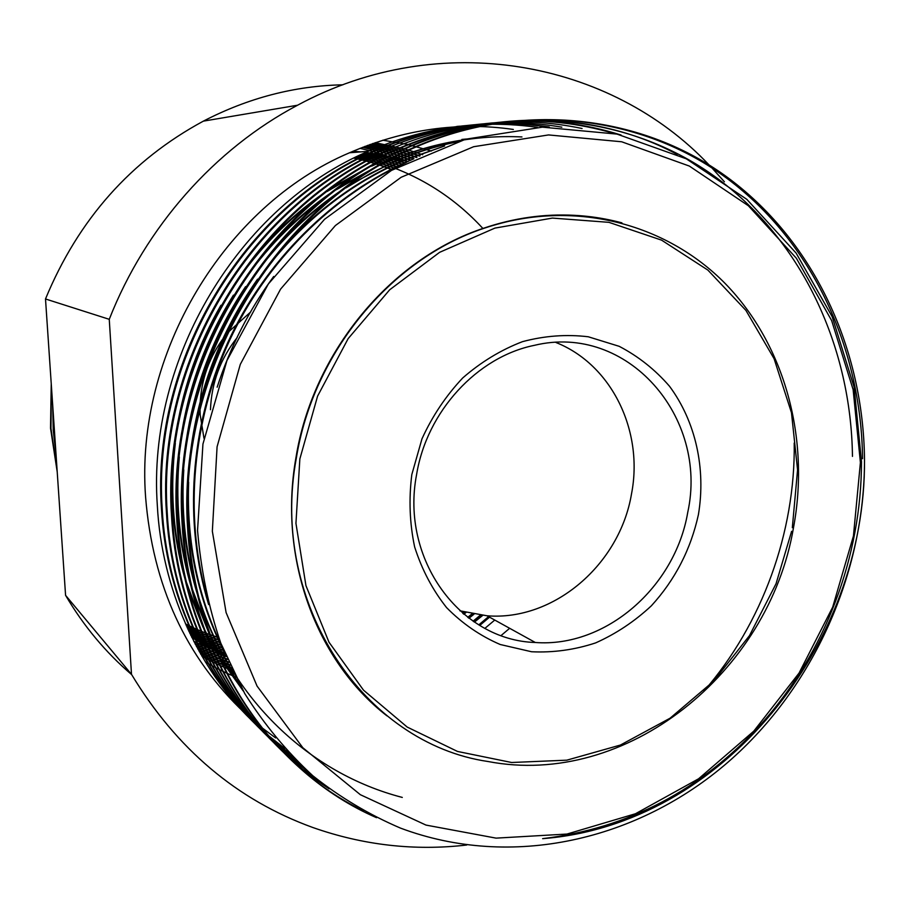 <?xml version="1.0" encoding="UTF-8"?>
<svg xmlns="http://www.w3.org/2000/svg" width="910" height="910" viewBox="0 0 910 910"><rect width="100%" height="100%" fill="white"/><g stroke="black" fill="none" stroke-linecap="round" stroke-linejoin="round"><path stroke-width="1.36" d="M200.029 409.375L200.2 414.858L203.976 438.301M555.999 342.513C611.884 364.694 643.791 431.226 631.506 493.914C619.801 564.337 554.031 621.212 487.032 615.786L459.914 610.815M416.609 474.451C400.116 559.309 460.392 640.378 535.319 642.494C605.867 647.829 675.129 587.132 687.744 512.364C708.674 417.212 627.468 322.766 534.341 345.345C477.25 356.868 426.926 411.263 416.609 474.451M698.425 514.582C690.77 549.413 675.083 579.829 651.344 605.821C634.577 621.462 616.002 633.815 595.629 642.904C574.608 649.842 553.257 652.788 531.577 651.753L500.193 644.496C480.196 635.874 462.325 623.589 446.594 607.618C432.5 589.805 421.853 569.569 414.63 546.91C409.659 523.33 408.715 499.215 411.82 474.554L421.978 438.825C432.352 416.086 445.923 395.804 462.701 377.98C480.935 362.066 500.864 349.952 522.476 341.659C544.533 335.779 566.475 334.152 588.292 336.78L619.187 346.323C638.388 356.356 655.154 369.665 669.498 386.238C695.695 421.603 706.046 468.604 698.425 514.582M386.932 715.84C316.407 661.354 278.13 558.638 295.898 457.969C312.858 352.295 390.811 258.781 483.722 228.182C513.968 217.956 544.294 213.679 574.676 215.34M513.331 129.447C458.458 121.519 403.869 129.288 349.554 152.755C224.372 205.762 134.862 354.195 145.589 496.985C152.721 585.448 185.822 657.509 244.892 713.167M537.366 127.354C480.105 119.199 423.741 127.172 368.277 151.287C238.807 206.126 146.874 358.984 157.328 505.494C161.627 588.361 197.936 668.293 251.365 720.06M459.618 126.183L456.797 126.444L458.39 131.563M256.7 725.429C202.566 673.241 165.745 592.387 161.434 508.462C150.923 360.565 243.755 206.161 374.34 150.821C431.135 126.137 488.761 118.209 547.194 127.047M549.276 127.025C490.558 118.004 432.637 125.91 375.5 150.73C244.699 206.172 151.697 360.861 162.219 509.031C166.53 592.854 203.203 673.65 257.155 725.907M262.615 731.401C207.946 678.712 170.75 596.971 166.416 512.068C155.838 362.476 249.761 206.206 381.7 150.252C441.123 124.477 501.171 116.776 561.834 127.172M382.894 150.161C250.739 206.217 156.634 362.794 167.224 512.649C171.546 597.461 208.595 679.133 263.092 731.89L265.72 734.404M268.666 737.51C213.452 684.309 175.857 601.669 171.512 515.765C160.877 364.444 255.926 206.251 389.241 149.672C453.351 121.997 517.631 114.944 582.093 128.503M390.458 149.57C256.916 206.263 161.696 364.762 172.343 516.368C176.676 602.17 214.112 684.741 269.155 737.999M274.865 743.754C219.082 690.042 181.101 606.481 176.745 519.553C166.041 366.457 262.228 206.308 396.953 149.069C470.402 117.799 542.747 112.59 614.011 133.451M621.052 135.021C548.264 112.192 473.985 116.844 398.205 148.978C263.252 206.308 166.871 366.787 177.587 520.156C181.932 606.993 219.765 690.485 275.355 744.255M281.201 750.147C224.85 695.911 186.459 611.418 182.091 523.421C171.33 368.527 268.689 206.354 404.859 148.455C494.915 107.653 598.928 112.157 677.177 154.404M852.465 456.399C851.157 347.904 803.234 242.458 718.081 178.929C633.576 115.934 513.115 101.158 406.133 148.364C269.735 206.365 172.183 368.857 182.956 524.058C187.312 611.929 225.543 696.366 281.702 750.659L302.825 769.405L325.462 786.012M363.659 811.003C265.731 763.308 194.16 653.63 187.574 527.39C176.745 370.643 275.309 206.399 412.947 147.829C520.895 100.157 642.323 115.126 727.42 178.724C813.165 242.868 861.326 349.258 862.555 458.708M864.5 459.539C865.967 645.19 722.21 824.813 542.622 838.656C628.526 828.362 701.564 789.937 761.75 723.382C825.575 652.072 861.474 556.419 861.486 461.666L854.137 387.182L832.184 316.691L796.136 253.094L746.791 199.313L686.265 158.795L616.969 134.088L542.371 127.161L465.692 139.196L391.527 170.375L324.506 219.333L268.325 284.034L226.943 360.576L202.941 444.057L197.55 530.416C200.86 569.717 208.595 607.288 220.777 643.108L244.744 693.568C264.139 724.326 286.832 751.728 312.835 775.764C339.976 797.285 369.21 814.746 400.536 828.123C511.67 869.767 637.956 840.453 728.466 761.772C813.597 687.585 864.739 573.22 864.5 459.539L864.5 459.152C863.271 349.52 815.076 242.947 729.217 178.69C644.007 114.967 522.397 99.963 414.266 147.738C276.39 206.411 177.621 370.984 188.461 528.039C195.297 659.739 272.602 772.647 376.524 817.681M794.225 443.034C795.431 532.35 762.216 623.998 704.01 691.031M288.504 752.502L269.986 737.691M269.44 737.225L266.619 734.734M266.095 734.256L263.377 731.777M262.865 731.31L257.632 726.373M259.737 728.364L257.177 725.907M260.681 729.319L263.32 731.799M263.82 732.277L266.539 734.768M267.074 735.235L269.883 737.726M270.418 738.203L289.289 753.343M293.873 758.076L272.772 740.911M272.238 740.433L269.451 737.896M268.928 737.407L266.22 734.882M263.57 732.368L266.186 734.893M266.687 735.371L269.383 737.919M269.906 738.397L272.693 740.945M273.227 741.422L294.829 759.054M300.596 764.696L275.662 744.141M275.127 743.652L272.363 741.058M271.851 740.569L269.167 737.999M269.656 738.488L272.317 741.081M272.841 741.57L275.605 744.164M276.139 744.664L301.858 765.902M309.935 773.25L275.866 744.755M278.119 746.894L275.377 744.255M279.131 747.918L311.834 774.91M282.236 751.182C296.705 765.333 312.346 777.879 329.136 788.799M570.513 835.027L579.579 832.741M382.78 140.197L407.464 144.417L431.442 151.014M375.227 142.677L404.097 148.796M404.757 148.978L408.237 149.979M408.909 150.173L422.706 154.723M420.067 155.894L406.554 151.287M405.883 151.083L402.402 150.048M401.754 149.866L372.963 143.462M372.543 143.609L397.647 149.035M397.897 149.115L401.31 150.07M401.97 150.252L405.439 151.299M406.11 151.504L419.578 156.122M416.996 157.305L403.778 152.63M403.119 152.414L399.649 151.333M399.001 151.14L395.6 150.15M394.963 149.968L370.302 144.406M369.881 144.565L394.519 150.161M395.167 150.343L398.557 151.344M399.217 151.538L402.675 152.63M403.335 152.835L416.507 157.521M413.97 158.715L401.037 153.972M400.377 153.744L396.931 152.63M396.282 152.425L392.892 151.401M392.255 151.208L388.923 150.264M388.297 150.082L367.685 145.373M367.265 145.52L387.876 150.275M388.502 150.457L391.823 151.413M392.46 151.595L395.85 152.63M396.498 152.846L399.945 153.961M400.605 154.188L413.493 158.943M411.001 160.149L398.341 155.326M397.681 155.098L394.246 153.938M393.598 153.733L390.219 152.652M389.582 152.459L386.272 151.469M385.647 151.287L382.393 150.377M381.927 150.252L365.092 146.339M364.683 146.499L381.358 150.4M381.973 150.571L385.226 151.481M385.851 151.663L389.161 152.664M389.798 152.857L393.165 153.938M393.814 154.154L397.26 155.314M397.92 155.542L410.535 160.376M408.078 161.582L395.679 156.702M395.02 156.463L391.596 155.257M390.947 155.041L387.58 153.926M386.955 153.722L383.645 152.698M383.019 152.505L379.777 151.56M379.174 151.39L362.544 147.329M53.076 410.888L53.667 430.385L55.76 450.484M56.079 455.068L53.224 430.066L52.723 405.564M405.2 163.026L393.052 158.078M392.392 157.828L388.979 156.588M388.331 156.361L384.975 155.212M384.35 154.996L381.062 153.926M380.437 153.733L377.206 152.755M376.603 152.573L373.43 151.663M372.827 151.492L360.019 148.33M51.438 386.579L50.949 428.417L57.102 470.186M57.216 471.937L50.516 428.098L51.244 383.758M200.78 654.233L203.624 655.746M204.17 656.03L207.093 657.532M207.662 657.816L210.676 659.306M211.256 659.591L214.362 661.058M214.965 661.331L218.173 662.787M218.798 663.06L222.108 664.493M222.745 664.755L231.436 668.202M479.741 625.443L489.546 617.173M488.568 616.639L478.796 624.863M231.208 667.735L222.54 664.311M221.892 664.05L218.582 662.616M217.956 662.355L214.749 660.899M214.146 660.626L211.04 659.159M210.449 658.885L207.435 657.407M206.866 657.122L203.942 655.621M203.396 655.337L200.553 653.824M199.347 651.696L202.202 653.187M202.759 653.46L205.694 654.927M206.263 655.211L209.3 656.656M209.88 656.929L213.008 658.362M213.611 658.635L216.842 660.046M217.456 660.319L220.789 661.707M221.437 661.968L230.059 665.267M473.974 621.792L481.72 615.319M480.321 615.16L473.086 621.189M229.855 664.801L221.232 661.524M220.584 661.263L217.251 659.875M216.625 659.613L213.395 658.203M212.792 657.941L209.664 656.508M209.084 656.235L206.047 654.79M205.478 654.517L202.532 653.05M201.986 652.777L199.131 651.298M197.959 649.183L200.826 650.639M201.372 650.912L204.329 652.345M204.909 652.606L207.958 654.028M208.538 654.29L211.689 655.689M212.292 655.951L215.533 657.327M216.159 657.589L219.515 658.931M220.152 659.181L228.74 662.355M468.593 617.958L473.28 614.079M471.994 613.84L467.763 617.333M228.524 661.889L219.958 658.749M219.31 658.487L215.954 657.145M215.329 656.895L212.087 655.53M211.473 655.257L208.333 653.869M207.742 653.607L204.693 652.197M204.124 651.924L201.155 650.502M200.609 650.229L197.732 648.784M196.594 646.68L199.483 648.102M200.041 648.364L203.01 649.763M203.578 650.024L206.65 651.401M207.241 651.662L210.403 653.027M211.006 653.278L214.271 654.62M214.896 654.87L218.263 656.178M218.912 656.417L227.454 659.454M463.554 613.977L465.499 612.385M464.316 612.066L462.78 613.317M227.25 658.999L218.719 655.985M218.07 655.735L214.703 654.438M214.066 654.188L210.801 652.857M210.199 652.606L207.036 651.253M206.445 650.991L203.374 649.615M202.805 649.353L199.825 647.965M199.267 647.692L196.378 646.282M195.275 644.2L198.175 645.577M198.733 645.838L201.713 647.203M202.293 647.454L205.376 648.796M205.967 649.058L209.152 650.377M209.766 650.627L213.042 651.924M213.668 652.163L217.058 653.437M217.706 653.676L226.203 656.576M226.01 656.121L217.524 653.232M216.864 652.993L213.475 651.731M212.849 651.492L209.562 650.206M208.947 649.956L205.774 648.637M205.171 648.386L202.088 647.044M201.519 646.794L198.528 645.44M197.97 645.179L195.058 643.802M193.978 641.721L196.901 643.063M197.459 643.324L200.462 644.655M201.042 644.906L204.136 646.202M204.739 646.453L207.935 647.738M208.549 647.977L211.848 649.24M212.474 649.478L215.886 650.707M216.535 650.934L224.998 653.71M215.818 649.228L224.804 653.266L216.352 650.502M215.693 650.275L212.292 649.046M211.655 648.807L208.356 647.556M207.742 647.317L204.545 646.043M203.942 645.793L200.848 644.496M200.268 644.246L197.254 642.926M196.696 642.665L193.785 641.322M397.044 167.326L384.816 162.583M860.405 462.553L853.148 389.708L831.638 320.559L796.341 258.201L748.338 205.728L689.314 166.052L621.689 141.778L548.559 134.93L473.644 146.715L401.139 177.279L335.392 225.543L280.587 289.118L240.286 364.387L217.081 446.787L212.349 531.235L226.101 612.578L257.052 686.072L302.848 747.758L360.349 794.703L425.994 825.086L496.075 838.133L566.998 834.049L635.476 813.745L698.573 778.789L753.787 731.139L799.048 673.082L832.684 607.141L853.432 536.024L860.405 462.553M210.108 634.611L218.764 637.66M509.657 628.298L501.126 635.51M235.826 677.165L226.931 673.241M226.294 672.945L223.041 671.387M222.427 671.091L219.264 669.521M218.673 669.214L215.613 667.621M215.044 667.326L212.075 665.722M211.518 665.415L208.64 663.799M208.106 663.492L205.307 661.866M342.888 84.812C294.726 85.802 248.214 97.916 203.362 121.144C130.949 160.274 78.328 219.549 45.5 298.969L65.577 595.333C83.572 625.921 105.594 652.356 131.666 674.629M494.756 620.051L484.916 628.355M232.619 670.693L223.883 667.121M223.246 666.837L219.947 665.381M219.333 665.096L216.136 663.617M215.545 663.333L212.439 661.832M211.871 661.547L208.868 660.023M208.299 659.739L205.387 658.203M204.841 657.907L202.02 656.372M65.577 595.333L131.495 674.344C176.517 748.873 236.918 799.924 312.733 827.474C363.17 845.219 414.494 851.066 466.705 845.026M45.5 298.969L109.257 319.319L131.495 674.344M724.405 181.784L711.995 168.009M709.038 164.926C611.065 61.084 440.906 27.789 297.536 105.23C215.022 148.819 145.554 226.692 109.257 319.319M245.359 713.611L247.907 715.92M248.407 716.363L251.035 718.684M251.547 719.128L254.254 721.459M254.777 721.903L257.587 724.235M258.121 724.678L261.022 727.022M261.579 727.465L275.65 737.942M251.831 720.527L254.322 722.938M254.8 723.404L257.382 725.827M257.871 726.294L260.533 728.728M261.045 729.183L263.786 731.629M264.321 732.095L267.153 734.541M267.699 735.007L284.637 748.316M792.326 527.698L797.569 469.856L791.472 412.696L774.08 358.688L745.893 310.367L707.9 270.111L661.57 240.138L608.904 222.336L552.381 218.081L494.903 228.103L439.598 252.332L389.673 289.789L348.155 338.622L317.59 396.112L299.856 458.913L295.943 523.341L305.942 585.619L328.999 642.221L363.488 690.144L407.202 727.067L457.502 751.444L511.636 762.5L566.828 760.168L620.438 745.04L670.09 718.195L713.69 681.112L749.487 635.612L776.048 583.731L791.609 531.326M218.832 637.865L210.187 634.827M209.482 634.566L205.808 633.133M205.114 632.86L201.542 631.381M200.86 631.096L197.368 629.572M196.719 629.276L193.307 627.707M192.67 627.399L189.325 625.784M188.7 625.477L185.435 623.805M354.07 157.999L357.675 158.784M358.358 158.931L361.987 159.796M362.68 159.967L366.343 160.911M367.037 161.093L370.723 162.128M371.428 162.333L375.159 163.459M375.875 163.675L379.641 164.892M380.357 165.142L392.733 169.704M219.776 640.435L211.086 637.25M210.381 636.966L206.706 635.487M206.024 635.203L202.441 633.667M201.77 633.371L198.278 631.79M197.618 631.483L194.205 629.856M193.568 629.538L190.224 627.866M189.599 627.536L186.334 625.818M356.049 157.02L359.689 157.76M360.383 157.908L364.057 158.715M364.751 158.886L368.448 159.785M369.153 159.967L372.884 160.945M373.589 161.15L377.354 162.219M378.071 162.435L381.882 163.607M382.598 163.845C421.66 176.711 455.091 198.255 482.891 228.467M220.732 643.006L211.996 639.662M211.291 639.366L207.628 637.83M206.934 637.535L203.362 635.942M202.691 635.635L199.199 633.986M198.539 633.678L195.127 631.984M194.478 631.665L191.134 629.925M190.508 629.583L187.221 627.798M358.017 156.054L361.702 156.748M362.408 156.884L366.116 157.657M366.832 157.817L370.563 158.67M371.28 158.84L375.045 159.785M375.762 159.978L379.561 161.002M380.289 161.207L384.122 162.333M384.862 162.56L397.761 166.928M221.721 645.577L212.929 642.062M212.223 641.766L208.561 640.162M207.867 639.855L204.295 638.206M203.624 637.887L200.132 636.181M199.472 635.851L196.048 634.099M195.4 633.769L192.055 631.961M191.418 631.62L188.131 629.765M359.962 155.109L363.716 155.769M364.421 155.894L368.186 156.622M368.903 156.77L372.679 157.578M373.396 157.749L377.206 158.636M377.934 158.818L381.768 159.807M382.507 160.001L386.375 161.081M387.114 161.298L400.309 165.563M222.722 648.136L213.873 644.462M213.167 644.155L209.505 642.494M208.822 642.176L205.239 640.458M204.568 640.128L201.064 638.354M200.405 638.024L196.981 636.204M196.332 635.851L192.977 633.986M192.34 633.622L189.03 631.699M361.907 154.2L365.706 154.802M366.423 154.927L370.233 155.61M370.962 155.746L374.795 156.509M375.523 156.668L379.379 157.51M380.107 157.68L383.986 158.624M384.725 158.806L388.638 159.841M389.389 160.046L402.891 164.221M466.011 612.51L463.85 614.216M223.758 650.707L214.84 646.851M214.134 646.532L210.472 644.803M209.789 644.473L206.206 642.688M205.524 642.346L202.02 640.515M201.36 640.162L197.925 638.274M197.277 637.91L193.898 635.976M193.261 635.601L189.94 633.599M351.385 151.947L355.344 152.311M363.818 153.301L367.685 153.858M368.413 153.972L372.281 154.609M373.02 154.745L376.899 155.462M377.639 155.599L381.54 156.406M382.28 156.565L386.204 157.453M386.955 157.635L390.913 158.613M391.664 158.818L405.496 162.879M473.996 614.205L468.968 618.243M215.113 648.898L211.45 647.101M210.756 646.76L207.173 644.906M206.502 644.553L202.975 642.653M202.316 642.278L198.869 640.321M198.221 639.946L194.82 637.933M194.183 637.546L190.838 635.464M353 151.242L360.724 151.89M365.706 152.436L369.631 152.948M370.381 153.051L374.317 153.642M375.057 153.767L378.992 154.427M379.743 154.563L383.701 155.326M384.452 155.474L388.422 156.315M389.184 156.486L393.188 157.419M393.95 157.601L408.124 161.559M482.687 615.422L474.44 622.099M225.885 655.814L216.819 651.594M216.114 651.241L212.439 649.387M211.746 649.023L208.151 647.101M207.469 646.737L203.942 644.758M203.283 644.371L199.813 642.335M199.165 641.948L195.752 639.844M195.104 639.446L191.737 637.273M353.831 158.124L357.425 158.909M358.108 159.068L361.736 159.932M362.419 160.103L366.07 161.047M366.775 161.241L370.461 162.276M371.166 162.481L374.886 163.607M375.602 163.834L379.368 165.063M380.084 165.301L392.415 169.874M219.651 640.117L210.972 636.943M210.267 636.67L206.593 635.191M205.91 634.907L202.327 633.383M201.656 633.087L198.164 631.506M197.504 631.21L194.092 629.583M193.455 629.276L190.11 627.604M189.485 627.286L186.22 625.568M355.799 157.134L359.439 157.885M360.132 158.033L363.795 158.852M364.5 159.023L368.186 159.921M368.891 160.103L372.611 161.093M373.327 161.286L377.081 162.378M377.798 162.594L381.597 163.766M382.325 164.005L394.917 168.487M220.618 642.688L211.882 639.355M211.177 639.07L207.514 637.535M206.82 637.239L203.249 635.658M202.577 635.351L199.085 633.713M198.425 633.405L195.013 631.722M194.365 631.392L191.02 629.663M190.395 629.333L187.119 627.559M357.766 156.167L361.452 156.873M362.157 157.009L365.865 157.794M366.571 157.953L370.302 158.806M371.007 158.977L374.772 159.932M375.489 160.114L379.288 161.15M380.005 161.366L383.838 162.492M384.577 162.719L397.442 167.11M221.596 645.247L212.815 641.766M212.11 641.47L208.435 639.878M207.753 639.571L204.181 637.921M203.51 637.603L200.007 635.908M199.347 635.578L195.934 633.838M195.286 633.508L191.942 631.711M191.305 631.369L188.017 629.527M359.723 155.235L363.465 155.883M364.171 156.019L367.924 156.759M368.641 156.895L372.417 157.714M373.134 157.885L376.933 158.784M377.661 158.966L381.495 159.955M382.223 160.149L386.102 161.229M386.83 161.445L399.99 165.734M222.597 647.818L213.759 644.166M213.054 643.859L209.391 642.198M208.697 641.88L205.125 640.174M204.454 639.844L200.951 638.092M200.291 637.751L196.867 635.942M196.219 635.589L192.863 633.735M192.226 633.371L188.916 631.46M361.657 154.313L365.456 154.916M366.173 155.041L369.983 155.735M370.711 155.872L374.533 156.645M375.261 156.793L379.106 157.657M379.834 157.828L383.713 158.772M384.452 158.954L388.354 159.989M389.105 160.194L402.561 164.392M465.055 612.271L463.236 613.704M223.621 650.377L214.726 646.555M214.021 646.236L210.346 644.519M209.664 644.189L206.081 642.414M205.41 642.073L201.906 640.242M201.246 639.901L197.8 638.024M197.163 637.66L193.785 635.726M193.148 635.351L189.826 633.36M351.18 152.038L354.684 152.357M363.579 153.415L367.435 153.983M368.163 154.097L372.031 154.734M372.759 154.871L376.638 155.587M377.377 155.735L381.267 156.543M382.007 156.702L385.931 157.601M386.682 157.783L390.629 158.772M391.38 158.966L405.166 163.049M472.961 614.022L468.309 617.742M224.679 652.948L215.704 648.932M214.999 648.603L211.325 646.817M210.642 646.475L207.048 644.633M206.377 644.28L202.862 642.38M202.202 642.016L198.744 640.071M198.096 639.696L194.706 637.683M194.069 637.296L190.725 635.226M352.807 151.333L360.053 151.947M365.467 152.55L369.392 153.062M370.142 153.164L374.055 153.767M374.806 153.881L378.731 154.563M379.481 154.7L383.428 155.451M384.179 155.61L388.149 156.452M388.9 156.622L392.904 157.567M393.666 157.749L407.794 161.73M481.561 615.296L473.735 621.621M225.748 655.496L216.694 651.298M215.988 650.957L212.314 649.103M211.62 648.739L208.026 646.828M207.355 646.464L203.829 644.496M203.157 644.121L199.7 642.085M199.04 641.698L195.627 639.605M194.99 639.207L191.623 637.057M273.705 276.458C249.226 309.696 230.378 346.608 217.149 387.194M413.356 159.011L411.047 159.989C333.629 193.204 264.833 261.159 227.602 342.911C189.678 427.074 183.467 522.249 208.618 604.547M444.637 145.964L403.141 160.456C357.414 180.1 316.76 209.766 281.19 249.454M257.553 279.188C217.262 336.268 194.262 400.195 188.563 470.982M187.881 508.724C189.792 560.321 202.043 608.346 224.622 652.811M457.446 141.664C436.186 145.896 415.517 152.323 395.418 160.922L351.897 183.581M342.865 189.382C315.998 207.287 291.791 228.854 270.259 254.083M245.575 286.639C211.234 338.065 190.736 395.065 184.082 457.65M182.398 498.259C182.899 530.86 187.813 562.63 197.129 593.559M200.382 603.671C209.027 628.981 220.3 652.402 234.188 673.912M463.27 139.901C437.357 143.803 412.23 150.958 387.876 161.366L383.906 163.095M378.537 165.54L342.274 185.356M333.174 191.305C305.658 210.028 281.076 232.573 259.441 258.952M233.449 295.136C205.182 340.295 187.403 389.719 180.123 443.42M177.166 487.658C177.029 521.271 181.602 554.042 190.895 585.96M194.103 596.221L209.323 634.134M211.882 639.366L225.02 662.958L239.876 684.877M371.621 166.132L381.415 161.752L374.647 164.38M369.278 166.86L332.844 187.13M323.687 193.238C295.443 212.849 270.452 236.486 248.726 264.139M220.937 305.248C199.04 343.127 184.355 383.952 176.904 427.711M172.206 476.885C171.342 511.625 175.55 545.5 184.832 578.487M187.972 588.907L203.044 627.263M205.58 632.541L217.467 654.37M219.481 657.691L243.243 690.963M406.474 162.389C331.888 196.094 266.05 261.921 229.479 340.67C192.237 421.614 184.434 513.74 206.126 594.128M442.158 146.863L404.12 160.399C349.895 183.843 303.451 220.561 264.776 270.554M232.027 321.935C215.431 353.41 203.442 386.761 196.06 421.978M188.643 482.186C186.505 541.746 197.959 597.313 223.03 648.898M456.342 142.006C435.81 146.26 415.813 152.539 396.373 160.865L370.927 173.105L346.13 187.801M336.325 194.444C304.327 217.081 276.606 244.597 253.151 276.993M214.714 344.116L196.822 393.905M183.774 469.856C181.261 509.554 185.105 548.127 195.32 585.574M198.63 596.823C230.685 699.779 310.003 773.511 402.288 797.422M521.953 136.944C476.453 134.862 432.068 142.984 388.809 161.309L380.915 164.812M375.25 167.497L336.427 189.689M326.553 196.526C293.361 220.538 265.003 249.727 241.491 284.102M179.315 457.002C175.596 498.464 178.872 538.731 189.121 577.804M192.374 589.248L208.049 630.584M210.688 636.181L224.053 660.899L239.307 683.842M365.934 168.862L326.929 191.578M316.976 198.607C282.327 224.247 253.242 255.426 229.707 292.133M175.334 443.341C170.159 486.873 172.741 529.154 183.081 570.149M186.266 581.797L201.758 623.657M204.386 629.299L216.625 652.447M218.696 655.939L242.913 690.383M466.295 139.025L461.87 139.435M237.226 337.474C220.47 358.631 211.552 382.7 210.46 409.693M250.705 311.948L227.853 332.537M225.236 335.733C209.436 356.22 201.042 379.39 200.063 405.246M483.722 228.182L484.257 228.205C572.197 198.471 665.745 222.711 725.611 283.954C785.364 345.618 810.036 439.268 793.486 527.732C768.836 672.649 626.637 788.117 488.022 761.511C364.728 743.55 269.167 604.399 296.319 458.162C313.29 352.409 391.289 258.827 484.257 228.205C531.224 212.656 577.111 210.881 621.928 222.859M535.319 642.494L487.032 615.786M349.554 152.755L368.22 151.31M374.283 150.844L375.443 150.753M381.643 150.275L382.837 150.184M389.184 149.695L390.401 149.604M396.897 149.092L398.148 149.001M404.802 148.489L406.076 148.387M412.89 147.864L414.198 147.761M203.362 121.144L297.536 105.23M403.141 160.456L404.12 160.399M395.418 160.922L396.373 160.865M387.876 161.366L388.809 161.309"/></g></svg>
